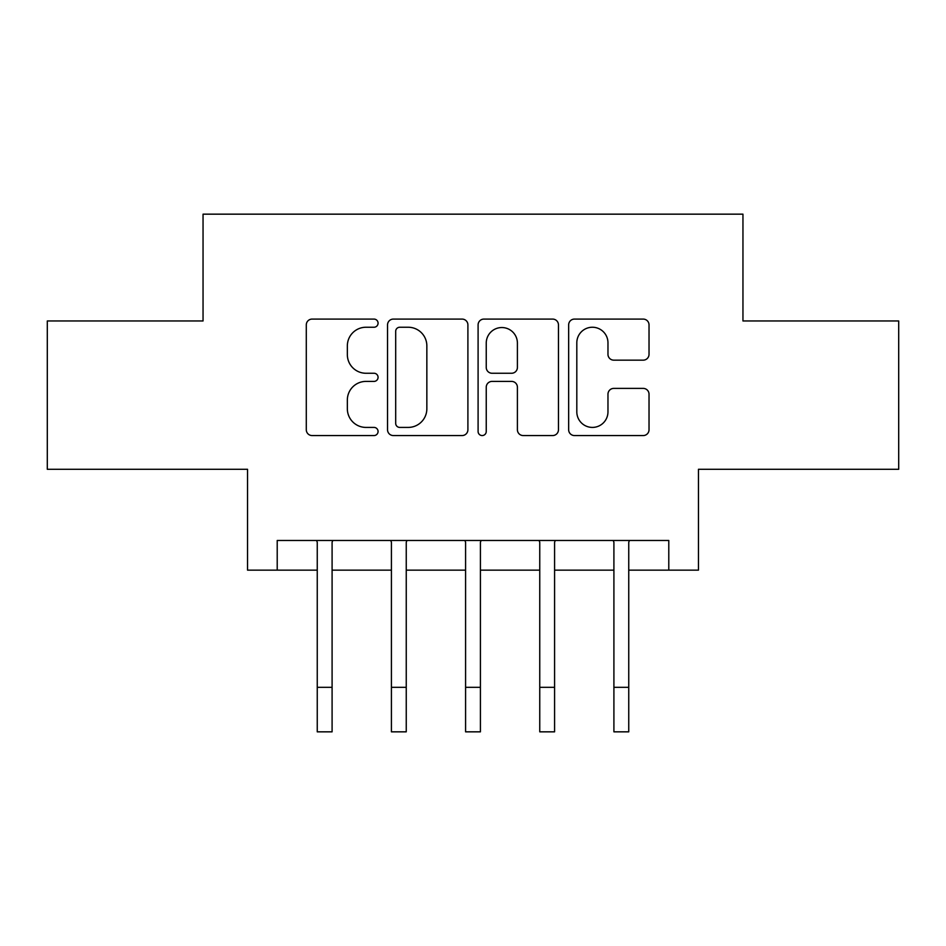 <?xml version="1.0" encoding="UTF-8"?>
<svg xmlns="http://www.w3.org/2000/svg" width="946" height="946" viewBox="0 0 946 946"><rect width="100%" height="100%" fill="white"/><g stroke="black" fill="none" stroke-linecap="round" stroke-linejoin="round"><path stroke-width="1.42" d="M378.069 323.165A4.08 4.08 0 0 0 374.001 319.086L312.121 319.086A5.818 5.818 0 0 0 306.291 324.916L306.291 429.744A5.818 5.818 0 0 0 312.121 435.562L374.001 435.562A4.08 4.08 0 0 0 378.069 431.494A4.08 4.08 0 0 0 374.001 427.415L365.984 427.415A18.636 18.636 0 0 1 347.348 408.778L347.348 400.04A18.636 18.636 0 0 1 365.984 381.404L374.001 381.404A4.08 4.08 0 0 0 378.069 377.324A4.08 4.08 0 0 0 374.001 373.256L365.984 373.256A18.636 18.636 0 0 1 347.348 354.62L347.348 345.881A18.636 18.636 0 0 1 365.984 327.245L374.001 327.245A4.08 4.08 0 0 0 378.069 323.165M643.197 360.154A5.818 5.818 0 0 0 649.027 354.324L649.027 324.916A5.818 5.818 0 0 0 643.197 319.086L574.482 319.086A5.818 5.818 0 0 0 568.652 324.916L568.652 429.744A5.818 5.818 0 0 0 574.482 435.562L643.197 435.562A5.818 5.818 0 0 0 649.027 429.744L649.027 394.222A5.818 5.818 0 0 0 643.197 388.392L613.788 388.392A5.818 5.818 0 0 0 607.971 394.222L607.971 411.829A15.574 15.574 0 0 1 592.385 427.415A15.574 15.574 0 0 1 576.812 411.829L576.812 342.819A15.574 15.574 0 0 1 592.385 327.245A15.574 15.574 0 0 1 607.971 342.819L607.971 354.324A5.818 5.818 0 0 0 613.788 360.154L643.197 360.154M277.213 570.154L277.213 540.485L668.787 540.485L668.787 570.154L698.455 570.154L698.455 469.287L898.7 469.287L898.7 320.966L742.953 320.966L742.953 214.163L203.047 214.163L203.047 320.966L47.3 320.966L47.3 469.287L247.545 469.287L247.545 570.154L317.253 570.154M467.903 324.916A5.818 5.818 0 0 0 462.086 319.086L393.359 319.086A5.818 5.818 0 0 0 387.541 324.916L387.541 429.744A5.818 5.818 0 0 0 393.359 435.562L462.086 435.562A5.818 5.818 0 0 0 467.903 429.744L467.903 324.916M483.914 319.086L552.641 319.086A5.818 5.818 0 0 1 558.459 324.916L558.459 429.744A5.818 5.818 0 0 1 552.641 435.562L523.233 435.562A5.818 5.818 0 0 1 517.403 429.744L517.403 387.233A5.818 5.818 0 0 0 511.585 381.404L492.074 381.404A5.818 5.818 0 0 0 486.244 387.233L486.244 431.494A4.08 4.08 0 0 1 482.176 435.562A4.08 4.08 0 0 1 478.097 431.494L478.097 324.916A5.818 5.818 0 0 1 483.914 319.086M332.093 570.154L391.419 570.154M406.248 570.154L465.586 570.154M480.414 570.154L539.752 570.154M554.581 570.154L613.907 570.154M628.747 570.154L668.787 570.154M399.768 327.245A4.08 4.08 0 0 0 395.688 331.325L395.688 423.335A4.08 4.08 0 0 0 399.768 427.415L408.211 427.415A18.636 18.636 0 0 0 426.847 408.778L426.847 345.881A18.636 18.636 0 0 0 408.211 327.245L399.768 327.245M517.403 343.114A15.574 15.574 0 0 0 501.829 327.541A15.574 15.574 0 0 0 486.244 343.114L486.244 367.426A5.818 5.818 0 0 0 492.074 373.256L511.585 373.256A5.818 5.818 0 0 0 517.403 367.426L517.403 343.114M316.555 540.485L317.253 542.235L317.253 687.328L332.093 687.328L332.093 542.235L332.791 540.485M317.253 687.328L317.253 731.837L332.093 731.837L332.093 687.328M390.71 540.485L391.419 542.235L391.419 687.328L406.248 687.328L406.248 542.235L406.957 540.485M391.419 687.328L391.419 731.837L406.248 731.837L406.248 687.328M464.876 540.485L465.586 542.235L465.586 687.328L480.414 687.328L480.414 542.235L481.124 540.485M465.586 687.328L465.586 731.837L480.414 731.837L480.414 687.328M539.043 540.485L539.752 542.235L539.752 687.328L554.581 687.328L554.581 542.235L555.29 540.485M539.752 687.328L539.752 731.837L554.581 731.837L554.581 687.328M613.209 540.485L613.907 542.235L613.907 687.328L628.747 687.328L628.747 542.235L629.445 540.485M613.907 687.328L613.907 731.837L628.747 731.837L628.747 687.328"/></g></svg>
